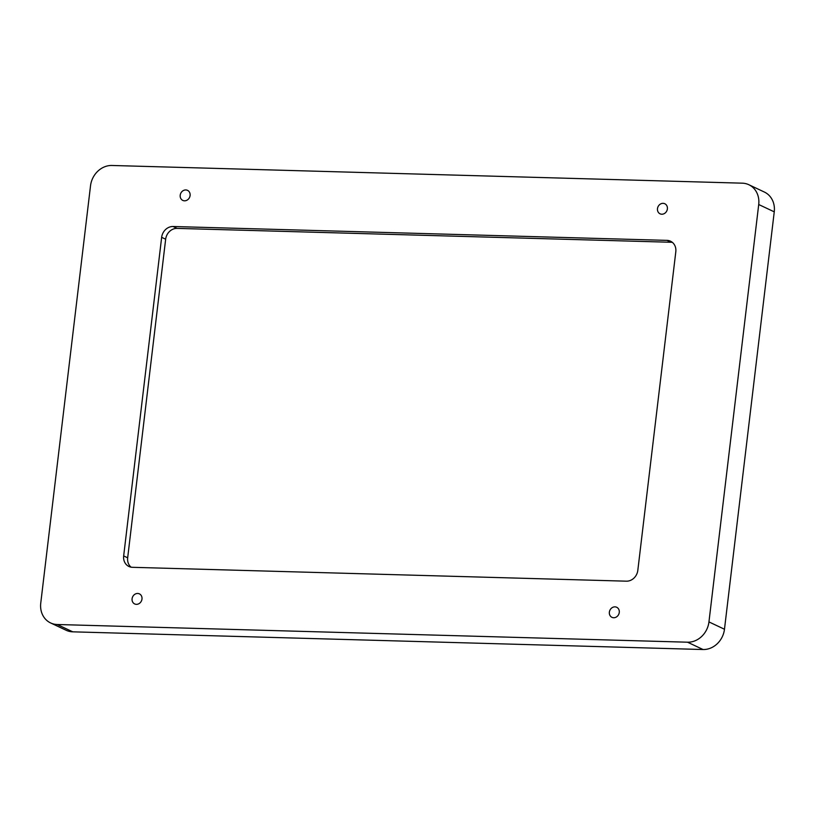 <?xml version="1.0" encoding="UTF-8"?>
<svg xmlns="http://www.w3.org/2000/svg" width="815" height="815" viewBox="0 0 815 815"><rect width="100%" height="100%" fill="white"/><g stroke="black" fill="none" stroke-linecap="round" stroke-linejoin="round"><path stroke-width="1.22" d="M672.426 242.412A11.349 9.912 -64.8 0 0 671.04 242.259L177.089 228.394A11.349 9.912 -64.8 0 0 165.659 239.213L127.67 557.817A11.349 9.912 -64.8 0 0 131.052 567.159M748.853 184.73L764.389 192.055A21.282 18.582 115.2 0 1 774.25 211.839L724.474 629.241A21.282 18.582 115.2 0 1 703.06 649.524L72.739 631.829A21.282 18.582 115.2 0 1 66.147 630.27L50.611 622.945A21.282 18.582 115.2 0 1 40.75 603.161L90.526 185.759A21.282 18.582 115.2 0 1 111.94 165.476L742.261 183.171A21.282 18.582 115.2 0 1 748.853 184.73A21.282 18.582 115.2 0 1 758.714 204.524L774.25 211.839M141.983 599.035A5.562 4.859 115.2 0 1 134.658 603.935A5.562 4.859 115.2 0 1 132.641 596.835A5.562 4.859 115.2 0 1 139.406 593.87A5.562 4.859 115.2 0 1 141.983 599.035M667.383 208.915A5.562 4.859 115.2 0 1 660.058 213.815A5.562 4.859 115.2 0 1 658.041 206.704A5.562 4.859 115.2 0 1 664.806 203.75A5.562 4.859 115.2 0 1 667.383 208.915M190.099 195.518A5.562 4.859 115.2 0 1 182.784 200.409A5.562 4.859 115.2 0 1 180.757 193.308A5.562 4.859 115.2 0 1 187.521 190.353A5.562 4.859 115.2 0 1 190.099 195.518M619.268 612.442A5.562 4.859 115.2 0 1 611.943 617.332A5.562 4.859 115.2 0 1 609.926 610.231A5.562 4.859 115.2 0 1 616.69 607.267A5.562 4.859 115.2 0 1 619.268 612.442M637.819 570.357A11.349 9.912 115.2 0 1 626.389 581.177L132.438 567.311A11.349 9.912 115.2 0 1 128.923 566.476A11.349 9.912 115.2 0 1 123.666 555.922L161.655 237.328A11.349 9.912 115.2 0 1 173.075 226.509L667.027 240.374A11.349 9.912 115.2 0 1 670.541 241.209A11.349 9.912 115.2 0 1 675.808 251.754L637.819 570.357M724.474 629.241L708.948 621.916A21.282 18.582 115.2 0 1 687.524 642.2L703.06 649.524M72.739 631.829L57.203 624.504L687.524 642.2M708.948 621.916L758.714 204.524M57.203 624.504A21.282 18.582 115.2 0 1 50.611 622.945M127.67 557.817L123.666 555.922M165.659 239.213L161.655 237.328M177.089 228.394L173.075 226.509M671.04 242.259L667.027 240.374"/></g></svg>
